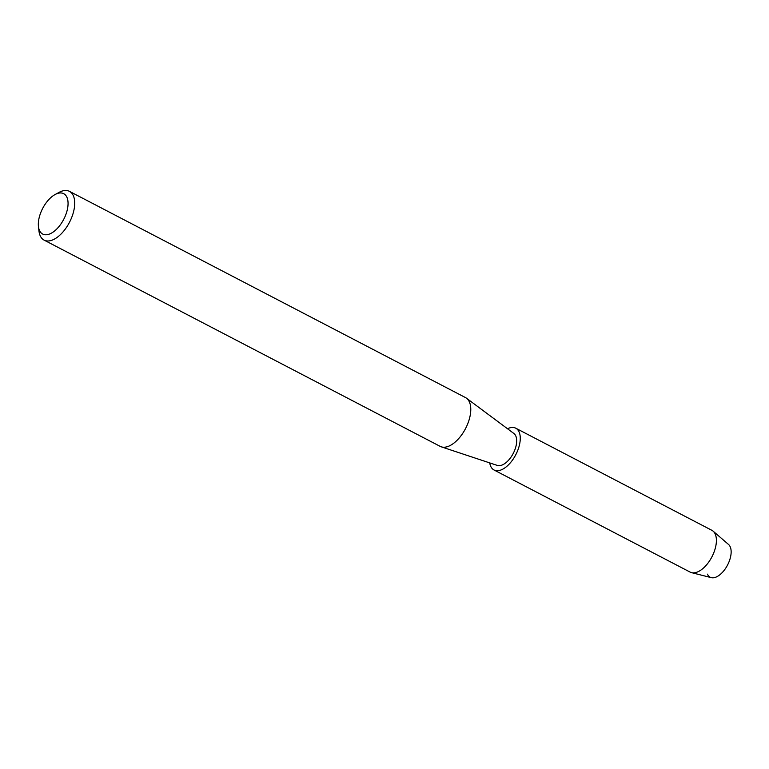 <?xml version="1.0" encoding="UTF-8"?>
<svg xmlns="http://www.w3.org/2000/svg" width="769" height="769" viewBox="0 0 769 769"><rect width="100%" height="100%" fill="white"/><g stroke="black" fill="none" stroke-linecap="round" stroke-linejoin="round"><path stroke-width="1.15" d="M55.108 194.528L59.069 192.385A27.473 14.313 117.5 0 1 69.46 191.356L465.524 397.602A27.473 14.313 117.5 0 1 466.533 398.246A27.473 14.313 117.5 0 1 468.83 420.73A27.473 14.313 117.5 0 1 441.243 446.818A27.473 14.313 117.5 0 1 440.137 446.347L44.073 240.101A27.473 14.313 117.5 0 1 38.959 230.998L38.45 226.519A22.762 11.862 117.5 0 1 39.95 214.897A22.762 11.862 117.5 0 1 55.108 194.528A22.762 11.862 117.5 0 1 66.451 212.84A22.762 11.862 117.5 0 1 50.667 233.526A22.762 11.862 117.5 0 1 38.45 226.519M466.533 398.246L513.894 433.495A18.052 9.411 117.5 0 1 515.403 448.269A18.052 9.411 117.5 0 1 497.274 465.408L441.243 446.818M69.46 191.356A27.473 14.313 117.5 0 1 72.767 214.484A27.473 14.313 117.5 0 1 44.073 240.101M507.521 428.746A23.551 12.275 117.5 0 1 515.768 428.198L711.892 530.331A23.551 12.275 117.5 0 1 713.142 531.177L728.541 544.471A18.841 9.814 117.5 0 1 729.81 559.649A18.841 9.814 117.5 0 1 718.333 575.875A18.841 9.814 117.5 0 1 707.451 574.155M729.81 559.649A18.841 9.814 117.5 0 1 711.267 577.644L691.542 572.645A23.551 12.275 117.5 0 1 690.139 572.107L494.006 469.974A23.551 12.275 117.5 0 1 489.728 462.9M713.142 531.177A23.551 12.275 117.5 0 1 714.728 550.152A23.551 12.275 117.5 0 1 691.542 572.645M515.768 428.198A23.551 12.275 117.5 0 1 518.594 448.019A23.551 12.275 117.5 0 1 494.006 469.974"/></g></svg>
